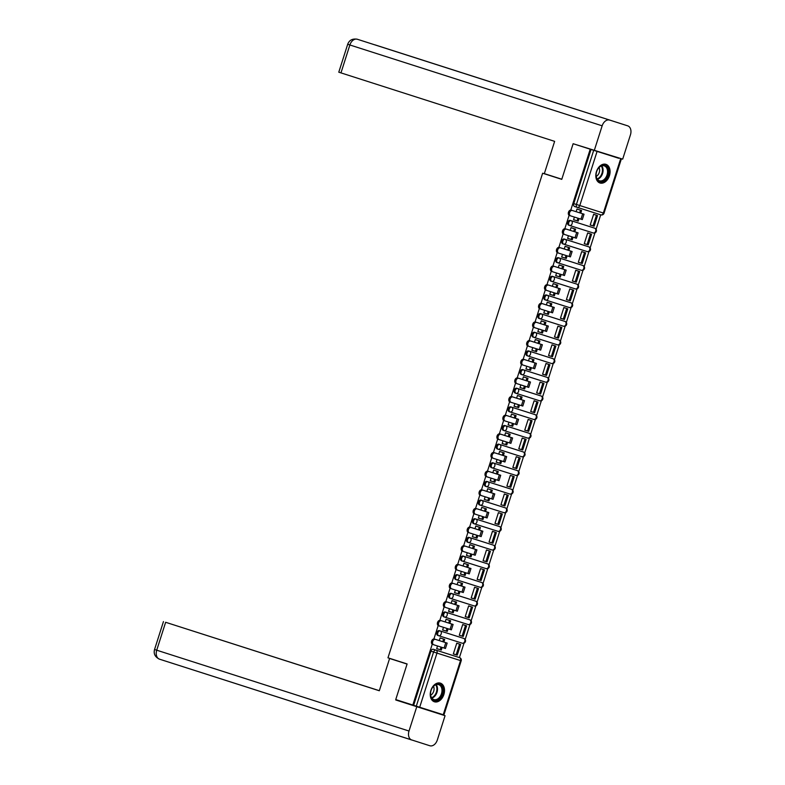 <?xml version="1.0" encoding="UTF-8"?>
<svg xmlns="http://www.w3.org/2000/svg" width="785" height="785" viewBox="0 0 785 785"><rect width="100%" height="100%" fill="white"/><g stroke="black" fill="none" stroke-linecap="round" stroke-linejoin="round"><path stroke-width="1.18" d="M437.775 635.428L462.277 643.219A2.512 1.806 -72.4 0 0 464.759 641.374A2.512 1.806 -72.4 0 0 463.798 638.44L462.856 638.136A2.512 1.747 107.8 0 0 462.856 638.136L439.306 630.649A2.512 1.747 107.8 0 0 436.882 632.514A2.512 1.747 107.8 0 0 437.775 635.428A2.512 1.747 107.8 0 0 437.785 635.428L438.727 635.732A2.512 1.747 -72.2 0 1 437.824 632.818A2.512 1.747 -72.2 0 1 440.248 630.954L463.798 638.44A2.512 1.747 -72.2 0 1 463.807 638.44A2.512 1.747 -72.2 0 1 463.896 638.47M443.731 616.784L444.673 617.088A2.512 1.806 -72.4 0 0 444.683 617.088L468.223 624.566A2.512 1.806 -72.4 0 0 468.233 624.566A2.512 1.806 -72.4 0 0 470.706 622.731A2.512 1.806 -72.4 0 0 469.754 619.787L445.262 612.006A2.512 1.747 107.8 0 0 442.828 613.86A2.512 1.747 107.8 0 0 443.731 616.784L444.673 617.088A2.512 1.747 -72.2 0 1 443.77 614.164A2.512 1.747 -72.2 0 1 446.204 612.3L469.754 619.787A2.512 1.747 -72.2 0 1 469.842 619.816M450.629 598.445L474.179 605.922A2.512 1.806 -72.4 0 0 476.662 604.077A2.512 1.806 -72.4 0 0 475.7 601.143L474.758 600.839A2.512 1.747 107.8 0 0 474.758 600.839L451.208 593.352A2.512 1.747 107.8 0 0 448.784 595.216A2.512 1.747 107.8 0 0 449.677 598.131A2.512 1.747 107.8 0 0 449.687 598.131L450.629 598.435A2.512 1.747 -72.2 0 1 449.726 595.521A2.512 1.747 -72.2 0 1 452.15 593.656L475.7 601.143A2.512 1.747 -72.2 0 1 475.71 601.143A2.512 1.747 -72.2 0 1 475.798 601.173M455.634 579.487L456.576 579.791A2.512 1.806 -72.4 0 0 456.585 579.791L480.126 587.278A2.512 1.806 -72.4 0 0 480.135 587.278A2.512 1.806 -72.4 0 0 482.608 585.433A2.512 1.806 -72.4 0 0 481.656 582.49L480.714 582.185A2.512 1.747 107.8 0 0 480.714 582.185L457.164 574.708A2.512 1.747 107.8 0 0 454.731 576.573A2.512 1.747 107.8 0 0 455.634 579.487L456.576 579.791A2.512 1.747 -72.2 0 1 455.673 576.867A2.512 1.747 -72.2 0 1 458.106 575.012L481.656 582.49A2.512 1.747 -72.2 0 1 481.745 582.529M461.58 560.843L486.082 568.625A2.512 1.806 -72.4 0 0 488.564 566.79A2.512 1.806 -72.4 0 0 487.603 563.846L486.661 563.542A2.512 1.747 107.8 0 0 486.661 563.542L463.111 556.055A2.512 1.747 107.8 0 0 460.687 557.919A2.512 1.747 107.8 0 0 461.58 560.843A2.512 1.747 107.8 0 0 461.59 560.843L462.522 561.138A2.512 1.747 -72.2 0 1 462.532 561.138A2.512 1.747 -72.2 0 1 461.629 558.223A2.512 1.747 -72.2 0 1 464.053 556.359L487.603 563.846A2.512 1.747 -72.2 0 1 487.613 563.846A2.512 1.747 -72.2 0 1 487.701 563.875M467.536 542.19L468.478 542.494A2.512 1.806 -72.4 0 0 468.488 542.494L492.028 549.981A2.512 1.806 -72.4 0 0 492.038 549.981A2.512 1.806 -72.4 0 0 494.511 548.136A2.512 1.806 -72.4 0 0 493.559 545.192L469.067 537.411A2.512 1.747 107.8 0 0 466.633 539.275A2.512 1.747 107.8 0 0 467.536 542.19L468.478 542.494A2.512 1.747 -72.2 0 1 467.575 539.58A2.512 1.747 -72.2 0 1 470.009 537.715L493.559 545.192A2.512 1.747 -72.2 0 1 493.559 545.202A2.512 1.747 -72.2 0 1 493.647 545.232M473.483 523.546L497.984 531.327A2.512 1.806 -72.4 0 0 500.467 529.492A2.512 1.806 -72.4 0 0 499.505 526.549L498.563 526.244A2.512 1.747 107.8 0 0 498.563 526.244L475.013 518.767A2.512 1.747 107.8 0 0 472.59 520.622A2.512 1.747 107.8 0 0 473.483 523.546A2.512 1.747 107.8 0 0 473.492 523.546L474.434 523.85A2.512 1.747 -72.2 0 1 473.532 520.926A2.512 1.747 -72.2 0 1 475.955 519.062L499.505 526.549A2.512 1.747 -72.2 0 1 499.515 526.549A2.512 1.747 -72.2 0 1 499.603 526.578M479.439 504.892L480.381 505.197A2.512 1.806 -72.4 0 0 480.391 505.197L503.931 512.683A2.512 1.806 -72.4 0 0 503.941 512.683A2.512 1.806 -72.4 0 0 506.413 510.839A2.512 1.806 -72.4 0 0 505.462 507.905L480.969 500.114A2.512 1.747 107.8 0 0 478.536 501.978A2.512 1.747 107.8 0 0 479.439 504.892L480.381 505.197A2.512 1.747 -72.2 0 1 479.478 502.282A2.512 1.747 -72.2 0 1 481.911 500.418L505.462 507.905A2.512 1.747 -72.2 0 1 505.55 507.934M510.466 488.947L511.408 489.251A2.512 1.806 -72.4 0 1 512.369 492.195A2.512 1.806 -72.4 0 1 509.887 494.04L486.337 486.553A2.512 1.747 -72.2 0 1 485.434 483.629A2.512 1.747 -72.2 0 1 487.858 481.774L510.476 488.957A2.512 1.747 107.8 0 0 510.466 488.947L486.916 481.47A2.512 1.747 107.8 0 0 484.492 483.334A2.512 1.747 107.8 0 0 485.385 486.249A2.512 1.747 107.8 0 0 485.395 486.249L486.327 486.553M491.341 467.605L492.283 467.899A2.512 1.806 -72.4 0 0 492.293 467.909L515.833 475.386A2.512 1.806 -72.4 0 0 515.843 475.386A2.512 1.806 -72.4 0 0 518.316 473.551A2.512 1.806 -72.4 0 0 517.364 470.608L492.872 462.816A2.512 1.747 107.8 0 0 490.439 464.681A2.512 1.747 107.8 0 0 491.341 467.605L492.283 467.899A2.512 1.747 -72.2 0 1 491.381 464.985A2.512 1.747 -72.2 0 1 493.814 463.121L517.364 470.608A2.512 1.747 -72.2 0 1 517.452 470.637M497.288 448.951L521.789 456.742A2.512 1.806 -72.4 0 0 524.272 454.898A2.512 1.806 -72.4 0 0 523.31 451.954L522.368 451.66A2.512 1.747 107.8 0 0 522.368 451.66L498.818 444.173A2.512 1.747 107.8 0 0 496.395 446.037A2.512 1.747 107.8 0 0 497.288 448.951A2.512 1.747 107.8 0 0 497.298 448.951L498.239 449.255A2.512 1.747 -72.2 0 1 497.337 446.341A2.512 1.747 -72.2 0 1 499.76 444.477L523.31 451.954A2.512 1.747 -72.2 0 1 523.32 451.964A2.512 1.747 -72.2 0 1 523.409 451.993M503.244 430.308L504.186 430.612A2.512 1.806 -72.4 0 0 504.196 430.612L527.736 438.089A2.512 1.806 -72.4 0 0 527.746 438.089A2.512 1.806 -72.4 0 0 530.218 436.254A2.512 1.806 -72.4 0 0 529.267 433.31L504.775 425.529A2.512 1.747 107.8 0 0 502.341 427.383A2.512 1.747 107.8 0 0 503.244 430.308L504.186 430.612A2.512 1.747 -72.2 0 1 503.283 427.688A2.512 1.747 -72.2 0 1 505.717 425.823L529.267 433.31A2.512 1.747 -72.2 0 1 529.355 433.34M509.19 411.654L533.692 419.445A2.512 1.806 -72.4 0 0 536.175 417.6A2.512 1.806 -72.4 0 0 535.213 414.666L534.271 414.362A2.512 1.747 107.8 0 0 534.271 414.362L510.721 406.875A2.512 1.747 107.8 0 0 508.297 408.74A2.512 1.747 107.8 0 0 509.19 411.654A2.512 1.747 107.8 0 0 509.2 411.654L510.142 411.958A2.512 1.747 -72.2 0 1 509.239 409.044A2.512 1.747 -72.2 0 1 511.663 407.179L535.213 414.666A2.512 1.747 -72.2 0 1 535.223 414.666A2.512 1.747 -72.2 0 1 535.311 414.696M540.227 395.718A2.512 1.747 107.8 0 0 540.227 395.709L516.677 388.232A2.512 1.747 107.8 0 0 514.244 390.086A2.512 1.747 107.8 0 0 515.146 393.01L516.088 393.314A2.512 1.747 -72.2 0 1 515.186 390.39A2.512 1.747 -72.2 0 1 517.619 388.536L541.169 396.013A2.512 1.747 -72.2 0 1 541.258 396.052M521.093 374.366L522.035 374.661A2.512 1.806 -72.4 0 0 522.045 374.671L545.595 382.148A2.512 1.806 -72.4 0 0 548.077 380.313A2.512 1.806 -72.4 0 0 547.116 377.369L546.174 377.065A2.512 1.747 107.8 0 0 546.174 377.065L522.624 369.578A2.512 1.747 107.8 0 0 520.2 371.442A2.512 1.747 107.8 0 0 521.093 374.366A2.512 1.747 107.8 0 0 521.103 374.366L522.035 374.661A2.512 1.747 -72.2 0 1 522.035 374.661A2.512 1.747 -72.2 0 1 521.142 371.747A2.512 1.747 -72.2 0 1 523.566 369.882L547.116 377.369A2.512 1.747 -72.2 0 1 547.125 377.369A2.512 1.747 -72.2 0 1 547.214 377.399M527.049 355.713L527.991 356.017A2.512 1.806 -72.4 0 0 528.001 356.017L551.541 363.504A2.512 1.806 -72.4 0 0 551.551 363.504A2.512 1.806 -72.4 0 0 554.024 361.659A2.512 1.806 -72.4 0 0 553.072 358.716L528.58 350.934A2.512 1.747 107.8 0 0 526.146 352.799A2.512 1.747 107.8 0 0 527.049 355.713L527.991 356.017A2.512 1.747 -72.2 0 1 527.088 353.093A2.512 1.747 -72.2 0 1 529.522 351.238L553.072 358.716A2.512 1.747 -72.2 0 1 553.072 358.725A2.512 1.747 -72.2 0 1 553.16 358.755M532.995 337.069L557.497 344.85A2.512 1.806 -72.4 0 0 559.98 343.016A2.512 1.806 -72.4 0 0 559.018 340.072L558.076 339.768A2.512 1.747 107.8 0 0 558.076 339.768L534.526 332.29A2.512 1.747 107.8 0 0 532.102 334.145A2.512 1.747 107.8 0 0 532.995 337.069A2.512 1.747 107.8 0 0 533.005 337.069L533.937 337.364A2.512 1.747 -72.2 0 1 533.937 337.373A2.512 1.747 -72.2 0 1 533.044 334.449A2.512 1.747 -72.2 0 1 535.468 332.585L559.018 340.072A2.512 1.747 -72.2 0 1 559.028 340.072A2.512 1.747 -72.2 0 1 559.116 340.101M538.952 318.416L539.894 318.72A2.512 1.806 -72.4 0 0 539.903 318.72L563.444 326.207A2.512 1.806 -72.4 0 0 563.453 326.207A2.512 1.806 -72.4 0 0 565.926 324.362A2.512 1.806 -72.4 0 0 564.974 321.428L540.482 313.637A2.512 1.747 107.8 0 0 538.049 315.501A2.512 1.747 107.8 0 0 538.952 318.416L539.894 318.72A2.512 1.747 -72.2 0 1 538.991 315.805A2.512 1.747 -72.2 0 1 541.424 313.941L564.974 321.428A2.512 1.747 -72.2 0 1 565.063 321.457M569.979 302.47L569.988 302.47A2.512 1.747 107.8 0 0 569.988 302.47A2.512 1.747 107.8 0 0 569.979 302.47L546.429 294.993A2.512 1.747 107.8 0 0 544.005 296.848A2.512 1.747 107.8 0 0 544.898 299.772A2.512 1.747 107.8 0 0 544.908 299.772L545.84 300.076A2.512 1.747 -72.2 0 1 544.947 297.152A2.512 1.747 -72.2 0 1 547.371 295.297L570.921 302.774A2.512 1.747 -72.2 0 1 570.931 302.774A2.512 1.747 -72.2 0 1 571.019 302.814M550.854 281.118L551.796 281.423A2.512 1.806 -72.4 0 0 551.806 281.432L575.346 288.909A2.512 1.806 -72.4 0 0 575.356 288.909A2.512 1.806 -72.4 0 0 577.829 287.065A2.512 1.806 -72.4 0 0 576.877 284.131L552.385 276.34A2.512 1.747 107.8 0 0 549.951 278.204A2.512 1.747 107.8 0 0 550.854 281.118A2.512 1.747 107.8 0 0 550.854 281.128L551.796 281.423A2.512 1.747 -72.2 0 1 550.893 278.508A2.512 1.747 -72.2 0 1 553.327 276.644L576.877 284.131A2.512 1.747 -72.2 0 1 576.965 284.16M556.801 262.475L581.302 270.266A2.512 1.806 -72.4 0 0 583.785 268.421A2.512 1.806 -72.4 0 0 582.823 265.477L581.881 265.183A2.512 1.747 107.8 0 0 581.881 265.183L558.331 257.696A2.512 1.747 107.8 0 0 555.908 259.56A2.512 1.747 107.8 0 0 556.801 262.475A2.512 1.747 107.8 0 0 556.81 262.475L557.742 262.779A2.512 1.747 -72.2 0 1 557.742 262.779A2.512 1.747 -72.2 0 1 556.85 259.855A2.512 1.747 -72.2 0 1 559.273 258L582.823 265.477A2.512 1.747 -72.2 0 1 582.833 265.477A2.512 1.747 -72.2 0 1 582.921 265.516M562.757 243.831L563.699 244.135A2.512 1.806 -72.4 0 0 563.708 244.135L587.249 251.612A2.512 1.806 -72.4 0 0 587.259 251.612A2.512 1.806 -72.4 0 0 589.731 249.777A2.512 1.806 -72.4 0 0 588.779 246.833L564.287 239.042A2.512 1.747 107.8 0 0 561.854 240.907A2.512 1.747 107.8 0 0 562.757 243.831L563.699 244.135A2.512 1.747 -72.2 0 1 562.796 241.211A2.512 1.747 -72.2 0 1 565.229 239.346L588.779 246.833A2.512 1.747 -72.2 0 1 588.868 246.863M568.703 225.177L593.205 232.968A2.512 1.806 -72.4 0 0 595.687 231.124A2.512 1.806 -72.4 0 0 594.726 228.19L593.784 227.886A2.512 1.747 107.8 0 0 593.784 227.886L570.234 220.399A2.512 1.747 107.8 0 0 567.81 222.263A2.512 1.747 107.8 0 0 568.703 225.177A2.512 1.747 107.8 0 0 568.713 225.177L569.645 225.481A2.512 1.747 -72.2 0 1 569.645 225.481A2.512 1.747 -72.2 0 1 568.752 222.567A2.512 1.747 -72.2 0 1 571.176 220.703L594.726 228.19A2.512 1.747 -72.2 0 1 594.736 228.19A2.512 1.747 -72.2 0 1 594.824 228.219M609.435 175.732A9.783 6.81 107.8 0 0 605.932 164.34A9.783 6.81 107.8 0 0 596.453 171.601A9.783 6.81 107.8 0 0 599.956 182.983A9.783 6.81 107.8 0 0 609.435 175.732M443.868 694.519A9.783 6.81 107.8 0 0 440.365 683.136A9.783 6.81 107.8 0 0 430.887 690.388A9.783 6.81 107.8 0 0 434.39 701.77A9.783 6.81 107.8 0 0 443.868 694.519M459.402 657.585L464.013 643.141M465.171 639.5L469.96 624.497M471.118 620.856L475.916 605.843M477.074 602.203L481.862 587.2M483.02 583.559L487.819 568.546M488.976 564.915L493.765 549.902M494.923 546.262L499.721 531.259M500.879 527.618L505.668 512.605M506.825 508.965L511.624 493.961M512.782 490.321L517.57 475.308M518.728 471.677L523.526 456.664M524.684 453.024L529.473 438.02M530.631 434.38L535.429 419.367M536.587 415.726L541.375 400.723M542.533 397.082L547.331 382.069M548.489 378.439L553.278 363.426M554.436 359.785L559.234 344.772M560.392 341.141L565.18 326.128M566.338 322.488L571.137 307.485M572.294 303.844L577.083 288.831M578.241 285.2L583.039 270.187M584.197 266.547L588.986 251.534M590.143 247.903L594.942 232.89M596.1 229.249L600.702 214.815M618.747 158.276L597.081 151.397L579.801 205.542L603.351 213.029L620.631 158.874M432.231 644.22L412.812 705.048L395.738 699.572L407.111 663.953L387.967 657.82L542.631 173.22L561.766 179.353L573.129 143.724L618.757 158.266M443.24 714.723L460.52 660.577L461.197 660.784L443.917 714.939L416.305 706.166L413.646 705.313L430.926 651.158A2.512 1.747 -72.2 0 1 433.359 649.293L459.568 657.634A2.512 1.747 -72.2 0 1 459.657 657.663M573.129 143.724L590.212 149.199L570.783 210.066M569.105 215.316L564.827 228.71M563.159 233.969L558.881 247.363M557.203 252.613L552.925 266.007M551.256 271.257L546.978 284.661M545.3 289.91L541.022 303.304M539.354 308.554L535.076 321.948M533.398 327.208L529.119 340.602M527.451 345.851L523.173 359.245M521.495 364.495L517.217 377.899M515.549 383.149L511.27 396.543M509.593 401.792L505.314 415.186M503.646 420.446L499.368 433.84M497.69 439.09L493.412 452.484M491.744 457.733L487.465 471.137M485.787 476.387L481.509 489.781M479.841 495.031L475.563 508.425M473.885 513.684L469.607 527.078M467.938 532.328L463.66 545.722M461.982 550.982L457.704 564.376M456.036 569.625L451.758 583.019M450.08 588.269L445.811 601.663M444.133 606.923L439.855 620.317M438.177 625.566L433.909 638.961M413.646 705.313L412.812 705.048M591.036 149.464L573.756 203.609A2.512 1.747 107.8 0 0 574.659 206.533L600.878 214.874A2.512 2.512 0 0 0 604.028 213.245L603.351 213.029A2.512 1.806 107.6 0 1 600.878 214.874A2.512 1.806 107.6 0 1 600.868 214.864L577.328 207.387A2.512 1.747 -72.2 0 1 576.416 204.463L593.695 150.318L590.212 149.199M593.695 150.318L597.081 151.397M573.56 219.741L574.806 220.143L573.56 219.741L574.414 217.072M590.202 225.03L591.448 225.432L590.202 225.03L593.637 214.276L594.863 214.727M588.917 233.38L587.69 232.919L584.256 243.684L585.502 244.076L584.256 243.674M572.275 228.092L571.038 227.63L570.175 230.339M567.604 238.395L568.86 238.787L567.614 238.385L568.458 235.726M582.961 252.024L581.734 251.573L578.3 262.327L579.546 262.73L578.3 262.327M566.319 246.735L565.092 246.284L564.229 248.992M561.658 257.038L562.904 257.441L561.658 257.038L562.511 254.369M577.014 270.678L575.788 270.217L572.353 280.981L573.599 281.373L572.353 280.971M560.372 265.389L559.136 264.928L558.272 267.636M556.555 273.023L555.702 275.692L556.957 276.084L555.711 275.682M571.058 289.322L569.832 288.87L566.397 299.625L567.643 300.017L566.397 299.625M554.416 284.033L553.189 283.581L552.326 286.289M549.755 294.336L551.001 294.728L549.755 294.336L550.609 291.667M565.112 307.965L563.885 307.514L560.451 318.268L561.697 318.671L560.451 318.268M548.47 302.686L547.233 302.225L546.37 304.933M543.799 312.979L545.055 313.382L543.809 312.979L544.653 310.31M559.155 326.619L557.929 326.158L554.495 336.922L555.741 337.314L554.495 336.912M542.514 321.33L541.287 320.869L540.423 323.577M537.853 331.633L539.099 332.026L537.853 331.623L538.706 328.964M553.209 345.263L551.983 344.811L548.548 355.566L549.794 355.968L548.548 355.566M536.567 339.974L535.331 339.522L534.467 342.231M531.896 350.277L533.152 350.679L531.906 350.277L532.75 347.608M547.253 363.916L546.026 363.455L542.592 374.219L543.838 374.612L542.592 374.209M530.611 358.627L529.384 358.166L528.521 360.874M526.804 366.261L525.95 368.93L527.196 369.323L525.95 368.921M541.307 382.56L540.08 382.109L536.646 392.863L537.892 393.256L536.646 392.863M524.665 377.271L523.428 376.82L522.565 379.528M520.004 387.574L521.25 387.967L520.004 387.574L520.847 384.905M535.35 401.213L534.124 400.752L530.689 411.507L531.936 411.909L530.689 411.507M518.708 395.925L517.482 395.463L516.618 398.172M514.047 406.218L515.294 406.62L514.047 406.218L514.901 403.549M529.404 419.857L528.177 419.396L524.743 430.16L525.989 430.553L524.743 430.151M512.762 414.568L511.526 414.107L510.662 416.815M508.101 424.871L509.347 425.264L508.101 424.871L508.945 422.202M523.448 438.501L522.221 438.05L518.787 448.804L520.033 449.206L518.787 448.804M506.806 433.212L505.579 432.761L504.716 435.469M502.145 443.515L503.391 443.917L502.145 443.515L502.999 440.846M517.501 457.155L516.275 456.693L512.841 467.458L514.087 467.85L512.841 467.448M500.859 451.866L499.623 451.404L498.76 454.113M496.198 462.169L497.445 462.561L496.198 462.159L497.042 459.5M511.545 475.798L510.319 475.347L506.884 486.101L508.13 486.494L506.884 486.101M494.903 470.509L493.677 470.058L492.813 472.766M490.242 480.812L491.488 481.205L490.242 480.812L491.096 478.143M505.599 494.452L504.372 493.991L500.938 504.745L502.184 505.147L500.938 504.745M488.957 489.163L487.721 488.702L486.857 491.41M484.296 499.456L485.542 499.859L484.296 499.456L485.14 496.797M499.643 513.096L498.416 512.634L494.982 523.399L496.228 523.791L494.982 523.399M483.001 507.807L481.774 507.345L480.911 510.054M478.34 518.11L479.586 518.502L478.34 518.11L479.193 515.441M493.696 531.739L492.47 531.288L489.035 542.042L490.282 542.445L489.035 542.042M477.054 526.45L475.818 525.999L474.954 528.707M472.393 536.754L473.64 537.156L472.393 536.754L473.237 534.085M487.74 550.393L486.514 549.932L483.079 560.696L484.325 561.089L483.079 560.686M471.098 545.104L469.872 544.643L469.008 547.351M466.437 555.407L467.683 555.8L466.437 555.397L467.291 552.738M481.794 569.037L480.567 568.585L477.133 579.34L478.379 579.732L477.133 579.34M465.152 563.748L463.915 563.296L463.052 566.005M460.491 574.051L461.737 574.443L460.491 574.051L461.335 571.382M475.838 587.69L474.611 587.229L471.177 597.984L472.423 598.386L471.177 597.984M459.196 582.401L457.969 581.94L457.105 584.648M454.535 592.695L455.781 593.097L454.535 592.695L455.388 590.035M469.891 606.334L468.665 605.873L465.23 616.637L466.476 617.03L465.23 616.637M453.249 601.045L452.013 600.584L451.149 603.292M448.588 611.348L449.834 611.741L448.588 611.348L449.432 608.679M463.935 624.978L462.708 624.526L459.274 635.281L460.52 635.683L459.274 635.281M447.293 619.689L446.066 619.237L445.203 621.946M442.632 629.992L443.878 630.394L442.632 629.992L443.486 627.323M457.989 643.631L456.762 643.17L453.328 653.934L454.574 654.327L453.328 653.925M441.347 638.342L440.11 637.881L439.247 640.589M561.775 179.304L542.631 173.22M578.221 209.448L576.995 208.987L576.131 211.695M437.53 645.976L436.686 648.645L437.932 649.038L436.686 648.636M515.146 393.01L539.648 400.801A2.512 1.806 -72.4 0 0 539.648 400.801A2.512 2.512 0 0 0 542.798 399.173A2.512 2.512 0 0 0 541.169 396.013L540.227 395.709L541.169 396.013A2.512 1.806 -72.4 0 1 542.121 398.957A2.512 1.806 -72.4 0 1 539.648 400.801L516.098 393.314A2.512 1.806 -72.4 0 0 516.098 393.314A2.512 1.806 -72.4 0 0 518.571 391.47A2.512 1.806 107.6 0 0 517.619 388.536L516.677 388.232M574.659 206.533L577.318 207.387A2.512 1.806 107.6 0 0 579.801 205.542L573.756 203.609M569.488 215.512L570.607 215.865L569.488 215.512A2.826 1.962 -72.2 0 1 568.477 212.225A2.826 1.962 -72.2 0 1 571.205 210.135L572.324 210.488A2.826 1.962 107.8 0 0 569.596 212.578A2.826 1.962 107.8 0 0 570.607 215.865L582.313 219.584L584.03 214.207L580.733 213.147L581.577 210.517L576.975 209.045L581.577 210.517M573.58 219.682L578.182 221.154L579.016 218.534M577.093 220.811L577.937 218.191M580.733 213.147L571.205 210.135M579.654 212.804L580.488 210.174M597.522 215.581L593.617 214.334L597.522 215.581L594.127 226.227L593.048 225.874L596.443 215.237M590.222 224.971L593.048 225.874M572.324 210.488L584.03 214.207M561.805 179.225L544.339 173.632L554.632 141.359L338.786 72.191L347.696 44.274L349.875 44.98L340.965 72.887M627.676 125.835L558.135 103.6L627.676 125.835A7.713 5.367 107.8 0 1 627.686 125.835A7.713 5.367 107.8 0 1 630.453 134.814L622.691 159.139L573.256 143.763M609.621 120.095A7.713 5.367 107.8 0 0 602.154 125.816L594.392 150.141M558.135 103.6L357.332 39.25A7.713 5.367 107.8 0 0 349.875 44.98L602.154 125.816M627.686 125.835L375.407 44.99A7.713 5.367 107.8 0 0 375.407 44.99A7.713 5.367 107.8 0 0 375.397 44.99L374.641 44.794M389.605 658.478L407.072 664.071L389.605 658.478L379.302 690.751L165.635 622.279L156.725 650.196L409.005 731.031L416.776 706.706L395.866 699.612M379.322 690.682L165.635 622.279M409.005 731.031A7.713 5.367 107.8 0 0 411.772 740.01A7.713 5.367 107.8 0 0 411.782 740.01L159.502 659.174A7.713 5.367 107.8 0 0 159.502 659.174A7.713 5.367 107.8 0 1 156.725 650.196L154.547 649.489L163.457 621.583M416.776 706.706L445.066 715.694L437.304 740.029A7.713 5.367 107.8 0 1 429.837 745.75L159.492 659.164C155.077 657.035 153.428 653.817 154.547 649.489M445.066 715.694L395.748 699.975M604.833 165.38A8.468 5.897 -72.2 0 1 607.875 175.232A8.468 5.897 -72.2 0 1 599.681 181.512A8.468 5.897 -72.2 0 1 596.178 173.691A8.468 5.897 -72.2 0 1 597.454 169.707A8.468 5.897 -72.2 0 1 604.833 165.38M596.188 173.613A7.84 5.456 107.8 0 0 599.436 180.776A7.84 5.456 107.8 0 0 607.031 174.967A7.84 5.456 107.8 0 0 604.224 165.841A7.84 5.456 107.8 0 0 604.214 165.831A7.84 5.456 107.8 0 0 597.414 169.786M596.217 176.37A5.583 3.886 107.8 0 0 599.043 167.558M605.215 164.183A9.724 6.771 107.8 0 0 605.176 164.173L605.225 164.183A9.724 6.771 107.8 0 0 605.215 164.183A9.724 6.771 107.8 0 1 608.709 175.506A9.724 6.771 107.8 0 1 599.298 182.709A9.724 6.771 107.8 0 0 599.298 182.709L599.24 182.689A9.724 6.771 107.8 0 0 599.289 182.709M439.266 684.167A8.468 5.897 -72.2 0 1 442.308 694.018A8.468 5.897 -72.2 0 1 434.115 700.298A8.468 5.897 -72.2 0 1 430.612 692.478A8.468 5.897 -72.2 0 1 431.887 688.504A8.468 5.897 -72.2 0 1 439.266 684.167M430.622 692.399A7.84 5.456 107.8 0 0 433.87 699.563A7.84 5.456 107.8 0 0 441.464 693.754A7.84 5.456 107.8 0 0 438.658 684.628A7.84 5.456 107.8 0 0 438.648 684.628A7.84 5.456 107.8 0 0 431.848 688.573M430.651 695.157A5.583 3.886 107.8 0 0 433.477 686.345M439.649 682.97A9.724 6.771 107.8 0 0 439.61 682.96L439.659 682.97A9.724 6.771 107.8 0 0 439.649 682.97A9.724 6.771 107.8 0 1 443.132 694.293A9.724 6.771 107.8 0 1 433.732 701.496A9.724 6.771 107.8 0 0 433.732 701.496L433.673 701.476A9.724 6.771 107.8 0 0 433.722 701.496M563.532 234.156L563.542 234.156A2.826 1.962 -72.2 0 1 563.532 234.156A2.826 1.962 -72.2 0 1 562.521 230.868A2.826 1.962 -72.2 0 1 565.259 228.778L566.368 229.132A2.826 1.962 107.8 0 0 563.64 231.232A2.826 1.962 107.8 0 0 564.651 234.509A2.826 1.962 107.8 0 0 564.651 234.519L576.367 238.238L578.084 232.851L574.787 231.791L575.621 229.161L571.029 227.689L575.621 229.161M567.624 238.336L572.226 239.808L573.06 237.188M571.146 239.464L571.98 236.844M574.787 231.791L565.259 228.778M573.698 231.447L574.541 228.818M591.576 234.234L587.671 232.978L591.576 234.234L588.181 244.871L587.101 244.527L590.497 233.891M584.276 243.625L587.101 244.527M566.368 229.132L578.084 232.851M558.694 253.162L557.586 252.809A2.826 1.962 -72.2 0 1 557.586 252.799A2.826 1.962 -72.2 0 1 556.575 249.522A2.826 1.962 -72.2 0 1 559.303 247.422L560.421 247.785A2.826 1.962 107.8 0 0 557.693 249.875A2.826 1.962 107.8 0 0 558.704 253.162L570.41 256.881L572.128 251.504L568.831 250.444L569.674 247.815L565.072 246.343L569.674 247.815M561.677 256.98L566.279 258.451L567.113 255.832M565.19 258.108L566.034 255.488M568.831 250.444L559.303 247.422M567.751 250.101L568.585 247.471M585.62 252.878L581.714 251.632L585.62 252.878L582.225 263.515L581.145 263.171L584.54 252.535M578.319 262.268L581.145 263.171M560.421 247.785L572.128 251.504M551.629 271.453L551.639 271.453A2.826 1.962 -72.2 0 1 551.629 271.453A2.826 1.962 -72.2 0 1 550.619 268.166A2.826 1.962 -72.2 0 1 553.356 266.076L554.465 266.429A2.826 1.962 107.8 0 0 551.737 268.519A2.826 1.962 107.8 0 0 552.748 271.806L564.464 275.525L566.181 270.148L562.884 269.088L563.718 266.458L559.126 264.987L563.718 266.458M555.721 275.623L560.323 277.095L561.157 274.485M559.244 276.752L560.078 274.142M562.884 269.088L553.356 266.076M561.795 268.745L562.639 266.115M579.673 271.531L575.768 270.275L579.673 271.531L576.278 282.168L575.199 281.825L578.594 271.188M572.373 280.912L575.199 281.825M554.465 266.429L566.181 270.148M545.683 290.097L546.802 290.46L545.683 290.097A2.826 1.962 -72.2 0 1 544.672 286.81A2.826 1.962 -72.2 0 1 547.4 284.72L548.519 285.083A2.826 1.962 107.8 0 0 545.791 287.173A2.826 1.962 107.8 0 0 546.802 290.46L558.508 294.179L560.225 288.801L556.928 287.742L557.772 285.112L553.17 283.63L557.772 285.112M549.775 294.277L554.377 295.749L555.211 293.129M553.288 295.405L554.131 292.785M556.928 287.742L547.4 284.72M555.849 287.398L556.683 284.769M573.717 290.175L569.812 288.919L573.717 290.175L570.322 300.812L569.243 300.469L572.638 289.832M566.417 299.566L569.243 300.469M548.519 285.083L560.225 288.801M539.727 308.75L539.737 308.75A2.826 1.962 -72.2 0 1 539.727 308.75A2.826 1.962 -72.2 0 1 538.716 305.463A2.826 1.962 -72.2 0 1 541.454 303.373L542.563 303.726A2.826 1.962 107.8 0 0 539.835 305.816A2.826 1.962 107.8 0 0 540.845 309.104L552.562 312.822L554.279 307.445L550.982 306.385L551.816 303.756L547.223 302.284M543.819 312.921L548.421 314.392L549.255 311.782M547.341 314.049L548.175 311.429M550.982 306.385L541.454 303.373M549.892 306.042L550.736 303.412L551.816 303.756M547.214 302.284L550.736 303.412M567.771 308.819L563.865 307.573L567.771 308.819L564.376 319.466L563.296 319.122L566.691 308.476M560.47 318.21L563.296 319.122M542.563 303.726L554.279 307.445M533.78 327.394L534.899 327.757L533.78 327.394A2.826 1.962 -72.2 0 1 532.77 324.107A2.826 1.962 -72.2 0 1 535.498 322.017L536.616 322.37A2.826 1.962 107.8 0 0 533.888 324.47A2.826 1.962 107.8 0 0 534.899 327.757L546.605 331.476L548.322 326.089L545.026 325.029L545.869 322.399L541.267 320.928L545.869 322.399M537.872 331.574L542.474 333.046L543.308 330.426M541.385 332.703L542.229 330.083M545.026 325.029L535.498 322.017M543.946 324.686L544.78 322.056M561.815 327.473L557.909 326.217L561.815 327.473L558.42 338.109L557.34 337.766L560.735 327.129M554.514 336.863L557.34 337.766M536.616 322.37L548.322 326.089M527.824 346.048L527.834 346.048A2.826 1.962 -72.2 0 1 527.824 346.048A2.826 1.962 -72.2 0 1 526.813 342.76A2.826 1.962 -72.2 0 1 529.551 340.661L530.66 341.024A2.826 1.962 107.8 0 0 527.932 343.114A2.826 1.962 107.8 0 0 528.943 346.401L540.659 350.12L542.376 344.743L539.079 343.683L539.913 341.053L535.321 339.581L539.913 341.053M531.916 350.218L536.518 351.69L537.352 349.07M535.439 351.346L536.273 348.726M539.079 343.683L529.551 340.661M537.99 343.339L538.834 340.71M555.868 346.116L551.963 344.87L555.868 346.116L552.473 356.753L551.394 356.41L554.789 345.773M548.568 355.507L551.394 356.41M530.66 341.024L542.376 344.743M521.878 364.691L522.996 365.045L521.878 364.691A2.826 1.962 -72.2 0 1 520.867 361.404A2.826 1.962 -72.2 0 1 523.595 359.314L524.714 359.667A2.826 1.962 107.8 0 0 521.986 361.757A2.826 1.962 107.8 0 0 522.996 365.045L534.703 368.764L536.42 363.386L533.123 362.327L533.967 359.697L529.365 358.225L533.967 359.697M525.97 368.872L530.572 370.334L531.406 367.723M529.482 369.99L530.326 367.38M533.123 362.327L523.595 359.314M532.044 361.983L532.887 359.353M549.912 364.77L546.007 363.514L549.912 364.77L546.517 375.407L545.438 375.063L548.833 364.426M542.612 374.151L545.438 375.063M524.714 359.667L536.42 363.386M515.922 383.335L515.931 383.335A2.826 1.962 -72.2 0 1 515.922 383.335A2.826 1.962 -72.2 0 1 514.911 380.048A2.826 1.962 -72.2 0 1 517.649 377.958L518.757 378.321A2.826 1.962 107.8 0 0 516.03 380.411A2.826 1.962 107.8 0 0 517.04 383.698L528.756 387.417L530.474 382.04L527.177 380.98L528.011 378.35L523.418 376.869M520.013 387.515L524.615 388.987L525.45 386.367M523.536 388.644L524.37 386.024M527.177 380.98L517.649 377.958M526.087 380.637L526.931 378.007L528.011 378.35M523.409 376.878L526.931 378.007M543.966 383.414L540.06 382.158L543.966 383.414L540.571 394.05L539.491 393.707L542.886 383.07M536.665 392.804L539.491 393.707M518.757 378.321L530.474 382.04M509.975 401.989L511.094 402.342L509.975 401.989A2.826 1.962 -72.2 0 1 508.965 398.701A2.826 1.962 -72.2 0 1 511.692 396.611L512.811 396.965A2.826 1.962 107.8 0 0 510.083 399.055A2.826 1.962 107.8 0 0 511.094 402.342L522.8 406.061L524.517 400.684L521.22 399.624L522.064 396.994L517.462 395.522L522.064 396.994M514.067 406.159L518.669 407.631L519.503 405.021M517.58 407.287L518.424 404.677M521.22 399.624L511.692 396.611M520.141 399.28L520.985 396.651M538.01 402.057L534.104 400.811L538.01 402.057L534.614 412.704L533.535 412.361L536.93 401.714M530.709 411.448L533.535 412.361M512.811 396.965L524.517 400.684M504.019 420.632L504.029 420.632A2.826 1.962 -72.2 0 1 504.019 420.632A2.826 1.962 -72.2 0 1 503.018 417.345A2.826 1.962 -72.2 0 1 505.746 415.255L506.855 415.608A2.826 1.962 107.8 0 0 504.127 417.708A2.826 1.962 107.8 0 0 505.138 420.995L516.854 424.714L518.571 419.327L515.274 418.268L516.108 415.638L511.516 414.166L516.108 415.638M508.111 424.813L512.713 426.284L513.547 423.664M511.634 425.941L512.468 423.321M515.274 418.268L505.746 415.255M514.185 417.924L515.029 415.294M532.063 420.711L528.158 419.455L532.063 420.711L528.668 431.348L527.589 431.004L530.984 420.367M524.763 430.101L527.589 431.004M506.855 415.608L518.571 419.327M499.182 439.639L498.073 439.286A2.826 1.962 -72.2 0 1 497.062 435.999A2.826 1.962 -72.2 0 1 499.79 433.899L500.909 434.262A2.826 1.962 107.8 0 0 498.181 436.352A2.826 1.962 107.8 0 0 499.191 439.639L510.898 443.358L512.615 437.981L509.318 436.921L510.162 434.291L505.56 432.82L510.162 434.291M502.164 443.456L506.767 444.928L507.601 442.308M505.677 444.585L506.521 441.965M509.318 436.921L499.79 433.899M508.238 436.578L509.082 433.948M526.107 439.355L522.202 438.108L526.107 439.355L522.712 449.991L521.633 449.648L525.028 439.011M518.807 448.745L521.633 449.648M500.909 434.262L512.615 437.981M492.116 457.93L492.126 457.93A2.826 1.962 -72.2 0 1 492.116 457.93A2.826 1.962 -72.2 0 1 491.116 454.643A2.826 1.962 -72.2 0 1 493.843 452.552L494.952 452.906A2.826 1.962 107.8 0 0 492.224 455.006A2.826 1.962 107.8 0 0 493.235 458.283L504.951 462.002L506.668 456.625L503.371 455.565L504.206 452.935L499.613 451.463L504.206 452.935M496.208 462.11L500.81 463.572L501.644 460.962M499.731 463.228L500.565 460.618M503.371 455.565L493.843 452.552M502.282 455.221L503.126 452.592M520.161 458.008L516.255 456.752L520.161 458.008L516.765 468.645L515.686 468.302L519.081 457.665M512.86 467.389L515.686 468.302M494.952 452.906L506.668 456.625M486.17 476.573L487.289 476.937L486.17 476.573A2.826 1.962 -72.2 0 1 485.159 473.286A2.826 1.962 -72.2 0 1 487.887 471.196L489.006 471.559A2.826 1.962 107.8 0 0 486.278 473.649A2.826 1.962 107.8 0 0 487.289 476.937L498.995 480.655L500.712 475.278L497.415 474.218L498.259 471.589L493.657 470.107L498.259 471.589M490.262 480.754L494.864 482.225L495.698 479.606M493.785 481.882L494.619 479.262M497.415 474.218L487.887 471.196M496.336 473.875L497.18 471.245M514.204 476.652L510.299 475.396L514.204 476.652L510.809 487.289L509.73 486.945L513.125 476.309M506.904 486.043L509.73 486.945M489.006 471.559L500.712 475.278M480.214 495.227L480.224 495.227A2.826 1.962 -72.2 0 1 480.214 495.227A2.826 1.962 -72.2 0 1 479.213 491.94A2.826 1.962 -72.2 0 1 481.941 489.85L483.05 490.203A2.826 1.962 107.8 0 0 480.322 492.293A2.826 1.962 107.8 0 0 481.333 495.58L493.049 499.299L494.766 493.922L491.469 492.862L492.303 490.233L487.711 488.761M484.306 499.397L488.908 500.869L489.742 498.259M487.828 500.526L488.662 497.916M491.469 492.862L481.941 489.85M490.38 492.519L491.224 489.889L492.303 490.233M487.701 488.761L491.224 489.889M508.258 495.296L504.353 494.05L508.258 495.296L504.863 505.942L503.784 505.599L507.179 494.952M500.958 504.686L503.784 505.599M483.05 490.203L494.766 493.922M474.268 513.871L475.386 514.234L474.268 513.871A2.826 1.962 -72.2 0 1 473.257 510.584A2.826 1.962 -72.2 0 1 475.985 508.494L477.103 508.847A2.826 1.962 107.8 0 0 474.375 510.947A2.826 1.962 107.8 0 0 475.386 514.234L487.092 517.953L488.81 512.566L485.513 511.506L486.357 508.876L481.754 507.404L486.357 508.876M478.359 518.051L482.961 519.523L483.796 516.903M481.882 519.179L482.716 516.559M485.513 511.506L475.985 508.494M484.433 511.163L485.277 508.533M502.312 513.949L498.397 512.693L502.312 513.949L498.907 524.586L497.827 524.243L501.222 513.606M495.001 523.34L497.827 524.243M477.103 508.847L488.81 512.566M468.311 532.524L468.321 532.524A2.826 1.962 -72.2 0 1 468.311 532.524A2.826 1.962 -72.2 0 1 467.31 529.237A2.826 1.962 -72.2 0 1 470.038 527.137L471.147 527.5A2.826 1.962 107.8 0 0 468.419 529.59A2.826 1.962 107.8 0 0 469.43 532.878L481.146 536.597L482.863 531.219L479.566 530.16L480.4 527.53L475.808 526.058L480.4 527.53M472.403 536.695L477.005 538.167L477.839 535.547M475.926 537.823L476.76 535.203M479.566 530.16L470.038 527.137M478.477 529.816L479.321 527.186M496.355 532.593L492.45 531.347L496.355 532.593L492.96 543.23L491.881 542.886L495.276 532.25M489.055 541.984L491.881 542.886M471.147 527.5L482.863 531.219M462.365 551.168L463.484 551.521L462.365 551.168A2.826 1.962 -72.2 0 1 461.354 547.881A2.826 1.962 -72.2 0 1 464.082 545.791L465.201 546.144A2.826 1.962 107.8 0 0 462.473 548.244A2.826 1.962 107.8 0 0 463.484 551.521A2.826 1.962 107.8 0 0 463.484 551.531L475.19 555.24L476.907 549.863L473.61 548.803L474.454 546.174L469.852 544.702L474.454 546.174M466.457 555.348L471.059 556.81L471.893 554.2M469.979 556.467L470.814 553.857M473.61 548.803L464.082 545.791M472.531 548.46L473.375 545.83M490.409 551.247L486.494 549.991L490.409 551.247L487.004 561.883L485.925 561.54L489.32 550.903M483.099 560.637L485.925 561.54M465.201 546.144L476.907 549.863M456.409 569.812L456.419 569.812A2.826 1.962 -72.2 0 1 456.409 569.812A2.826 1.962 -72.2 0 1 455.408 566.534A2.826 1.962 -72.2 0 1 458.136 564.435L459.245 564.798A2.826 1.962 107.8 0 0 456.517 566.888A2.826 1.962 107.8 0 0 457.527 570.175L469.244 573.894L470.961 568.517L467.664 567.457L468.498 564.827L463.906 563.345L468.498 564.827M460.501 573.992L465.103 575.464L465.937 572.844M464.023 575.12L464.857 572.5M467.664 567.457L458.136 564.435M466.584 567.113L467.418 564.484M484.453 569.89L480.548 568.634L484.453 569.89L481.058 580.527L479.978 580.184L483.374 569.547M477.152 579.281L479.978 580.184M459.245 564.798L470.961 568.517M450.462 588.465L451.581 588.819L450.462 588.465A2.826 1.962 -72.2 0 1 449.452 585.178A2.826 1.962 -72.2 0 1 452.18 583.088L453.298 583.441A2.826 1.962 107.8 0 0 450.57 585.532A2.826 1.962 107.8 0 0 451.581 588.819L463.287 592.538L465.005 587.16L461.708 586.101L462.551 583.471L457.949 581.999L462.551 583.471M454.554 592.636L459.156 594.108L459.99 591.497M458.077 593.764L458.911 591.154M461.708 586.101L452.18 583.088M460.628 585.757L461.472 583.127M478.507 588.534L474.591 587.288L478.507 588.534L475.111 599.181L474.022 598.837L477.417 588.191M471.196 597.925L474.022 598.837M453.298 583.441L465.005 587.16M444.506 607.109L444.516 607.109A2.826 1.962 -72.2 0 1 444.506 607.109A2.826 1.962 -72.2 0 1 443.505 603.822A2.826 1.962 -72.2 0 1 446.233 601.732L447.342 602.095A2.826 1.962 107.8 0 0 444.614 604.185A2.826 1.962 107.8 0 0 445.625 607.472L457.341 611.191L459.058 605.804L455.761 604.754L456.595 602.124L452.003 600.643M448.598 611.289L453.2 612.761L454.034 610.141M452.121 612.418L452.955 609.798M455.761 604.754L446.233 601.732M454.682 604.401L455.516 601.771L456.595 602.124M451.993 600.653L455.516 601.771M472.55 607.188L468.645 605.932L472.55 607.188L469.155 617.824L468.076 617.481L471.471 606.844M465.25 616.578L468.076 617.481M447.342 602.095L459.058 605.804M439.669 626.116L438.56 625.763A2.826 1.962 -72.2 0 1 437.549 622.476A2.826 1.962 -72.2 0 1 440.277 620.385L441.396 620.739A2.826 1.962 107.8 0 0 438.668 622.829A2.826 1.962 107.8 0 0 439.678 626.116L451.385 629.835L453.102 624.458L449.805 623.398L450.649 620.768L446.047 619.296L450.649 620.768M442.652 629.933L447.254 631.405L448.088 628.785M446.174 631.062L447.008 628.442M449.805 623.398L440.277 620.385M448.726 623.054L449.57 620.425M466.604 625.831L462.689 624.585L466.604 625.831L463.209 636.468L462.12 636.125L465.515 625.488M459.294 635.222L462.12 636.125M441.396 620.739L453.102 624.458M432.604 644.407L432.613 644.407A2.826 1.962 -72.2 0 1 432.604 644.407A2.826 1.962 -72.2 0 1 431.603 641.119A2.826 1.962 -72.2 0 1 434.331 639.029L435.439 639.383A2.826 1.962 107.8 0 0 432.712 641.482A2.826 1.962 107.8 0 0 433.722 644.76A2.826 1.962 107.8 0 0 433.722 644.77L445.438 648.479L447.156 643.101L443.859 642.042L444.693 639.412L440.1 637.94L444.693 639.412M436.695 648.587L441.298 650.058L442.132 647.439M440.218 649.705L441.052 647.095M443.859 642.042L434.331 639.029M442.779 641.698L443.613 639.068M460.648 644.485L456.742 643.229L460.648 644.485L457.253 655.122L456.173 654.778L459.568 644.142M453.347 653.876L456.173 654.778M435.439 639.383L447.156 643.101M439.306 630.649L440.248 630.954A2.512 1.806 107.6 0 1 441.199 633.897A2.512 1.806 -72.4 0 1 438.727 635.732L462.277 643.219A2.512 2.512 0 0 0 465.426 641.59A2.512 2.512 0 0 0 463.807 638.44L462.865 638.136M445.262 612.006L446.204 612.3A2.512 1.806 107.6 0 1 447.156 615.244A2.512 1.806 -72.4 0 1 444.683 617.088L468.233 624.566A2.512 2.512 0 0 0 471.383 622.937A2.512 2.512 0 0 0 469.754 619.787L468.812 619.483M451.208 593.352L452.15 593.656A2.512 1.806 107.6 0 1 453.102 596.6A2.512 1.806 -72.4 0 1 450.629 598.435L449.677 598.131M457.164 574.708L458.106 575.012A2.512 1.806 107.6 0 1 459.058 577.946A2.512 1.806 -72.4 0 1 456.585 579.791A2.512 2.512 0 0 0 456.585 579.791L480.135 587.278A2.512 2.512 0 0 0 483.285 585.649A2.512 2.512 0 0 0 481.656 582.49L480.714 582.195M463.111 556.055L464.053 556.359A2.512 1.806 107.6 0 1 465.005 559.303A2.512 1.806 -72.4 0 1 462.532 561.147A2.512 2.512 0 0 0 462.532 561.147L486.082 568.625A2.512 2.512 0 0 0 489.232 566.996A2.512 2.512 0 0 0 487.613 563.846L486.671 563.542M469.067 537.411L470.009 537.715A2.512 1.806 107.6 0 1 470.961 540.659A2.512 1.806 -72.4 0 1 468.488 542.494A2.512 2.512 0 0 0 468.488 542.494L492.038 549.981A2.512 2.512 0 0 0 495.188 548.352A2.512 2.512 0 0 0 493.559 545.202L492.617 544.898M475.013 518.767L475.955 519.062A2.512 1.806 107.6 0 1 476.907 522.005A2.512 1.806 -72.4 0 1 474.434 523.85L497.984 531.327A2.512 2.512 0 0 0 501.134 529.698A2.512 2.512 0 0 0 499.515 526.549L498.573 526.244M480.969 500.114L481.911 500.418A2.512 1.806 107.6 0 1 482.863 503.362A2.512 1.806 -72.4 0 1 480.391 505.197A2.512 2.512 0 0 0 480.391 505.197L503.941 512.683A2.512 2.512 0 0 0 507.09 511.055A2.512 2.512 0 0 0 505.462 507.905L504.519 507.601M486.916 481.47L487.858 481.774A2.512 1.806 107.6 0 1 488.81 484.708A2.512 1.806 -72.4 0 1 486.337 486.553L485.385 486.249M492.872 462.816L493.814 463.121A2.512 1.806 107.6 0 1 494.766 466.064A2.512 1.806 -72.4 0 1 492.293 467.909A2.512 2.512 0 0 0 492.293 467.909L515.843 475.386A2.512 2.512 0 0 0 518.993 473.757A2.512 2.512 0 0 0 517.364 470.608L516.422 470.303M498.818 444.173L499.76 444.477A2.512 1.806 107.6 0 1 500.712 447.411A2.512 1.806 -72.4 0 1 498.239 449.255L521.789 456.742A2.512 2.512 0 0 0 524.939 455.114A2.512 2.512 0 0 0 523.32 451.964L522.378 451.66M504.775 425.529L505.717 425.823A2.512 1.806 107.6 0 1 506.668 428.767A2.512 1.806 -72.4 0 1 504.196 430.612L527.746 438.089A2.512 2.512 0 0 0 530.895 436.46A2.512 2.512 0 0 0 529.267 433.31L528.325 433.006M510.721 406.875L511.663 407.179A2.512 1.806 107.6 0 1 512.615 410.123A2.512 1.806 -72.4 0 1 510.142 411.958L533.692 419.445A2.512 2.512 0 0 0 536.842 417.816A2.512 2.512 0 0 0 535.223 414.666L534.281 414.362M522.624 369.578L523.566 369.882A2.512 1.806 107.6 0 1 524.517 372.826A2.512 1.806 -72.4 0 1 522.045 374.671L545.595 382.148A2.512 2.512 0 0 0 548.744 380.519A2.512 2.512 0 0 0 547.125 377.369L546.183 377.065M528.58 350.934L529.522 351.238A2.512 1.806 107.6 0 1 530.474 354.172A2.512 1.806 -72.4 0 1 528.001 356.017A2.512 2.512 0 0 0 528.001 356.017L551.551 363.504A2.512 2.512 0 0 0 554.701 361.875A2.512 2.512 0 0 0 553.072 358.725L552.13 358.421M534.526 332.29L535.468 332.585A2.512 1.806 107.6 0 1 536.42 335.529A2.512 1.806 -72.4 0 1 533.947 337.373A2.512 2.512 0 0 0 533.947 337.373L557.497 344.85A2.512 2.512 0 0 0 560.647 343.222A2.512 2.512 0 0 0 559.028 340.072L558.086 339.768M540.482 313.637L541.424 313.941A2.512 1.806 107.6 0 1 542.376 316.885A2.512 1.806 -72.4 0 1 539.903 318.72A2.512 2.512 0 0 0 539.903 318.72L563.453 326.207A2.512 2.512 0 0 0 566.603 324.578A2.512 2.512 0 0 0 564.974 321.428L564.032 321.124M546.429 294.993L547.371 295.297A2.512 1.806 107.6 0 1 548.322 298.231A2.512 1.806 -72.4 0 1 545.85 300.076A2.512 1.747 -72.2 0 1 545.84 300.076A2.512 2.512 0 0 0 545.85 300.076L569.4 307.553A2.512 1.806 -72.4 0 0 569.4 307.563A2.512 1.806 -72.4 0 0 571.882 305.718A2.512 1.806 -72.4 0 0 570.921 302.774A2.512 2.512 0 0 1 572.55 305.934A2.512 2.512 0 0 1 569.4 307.563L545.85 300.076M552.385 276.34L553.327 276.644A2.512 1.806 107.6 0 1 554.279 279.588A2.512 1.806 -72.4 0 1 551.806 281.432A2.512 2.512 0 0 0 551.806 281.432L575.356 288.909A2.512 2.512 0 0 0 578.506 287.281A2.512 2.512 0 0 0 576.877 284.131L575.935 283.827M558.331 257.696L559.273 258A2.512 1.806 107.6 0 1 560.225 260.934A2.512 1.806 -72.4 0 1 557.752 262.779A2.512 2.512 0 0 0 557.752 262.779L581.302 270.266A2.512 2.512 0 0 0 584.452 268.637A2.512 2.512 0 0 0 582.833 265.477L581.891 265.183M564.287 239.042L565.229 239.346A2.512 1.806 107.6 0 1 566.181 242.29A2.512 1.806 -72.4 0 1 563.708 244.135L587.259 251.612A2.512 2.512 0 0 0 590.408 249.983A2.512 2.512 0 0 0 588.779 246.833L587.837 246.529M570.234 220.399L571.176 220.703A2.512 1.806 107.6 0 1 572.128 223.646A2.512 1.806 -72.4 0 1 569.655 225.481A2.512 2.512 0 0 0 569.655 225.481L593.205 232.968A2.512 2.512 0 0 0 596.355 231.339A2.512 2.512 0 0 0 594.736 228.19L593.794 227.886M433.359 649.293L459.568 657.634A2.512 1.806 -72.4 0 1 460.52 660.577L436.97 653.091L419.69 707.236M486.337 486.553L509.887 494.04A2.512 2.512 0 0 0 513.037 492.411A2.512 2.512 0 0 0 511.418 489.251A2.512 1.747 -72.2 0 1 511.418 489.251A2.512 1.747 -72.2 0 1 511.506 489.29M430.926 651.158L433.585 652.011A2.512 1.747 -72.2 0 1 436.018 650.147A2.512 1.806 -72.4 0 1 436.97 653.091L433.585 652.011L416.305 706.166M582.686 213.785L580.969 219.162M374.877 44.873A7.713 5.367 107.8 0 1 375.397 44.99L576.19 109.331M601.752 165.851A7.84 5.456 -72.2 0 1 602.556 173.544A7.84 5.456 -72.2 0 1 597.434 179.333M597.14 178.911A7.585 5.279 107.8 0 0 601.958 173.348A7.585 5.279 107.8 0 0 601.271 166.018M436.185 684.638A7.84 5.456 -72.2 0 1 436.99 692.331A7.84 5.456 -72.2 0 1 431.868 698.12M431.573 697.698A7.585 5.279 107.8 0 0 436.391 692.135A7.585 5.279 107.8 0 0 435.704 684.814M576.73 232.429L575.012 237.806M570.783 251.072L569.066 256.459M564.827 269.726L563.11 275.103M558.881 288.37L557.164 293.747M552.925 307.023L551.207 312.401M546.978 325.667L545.261 331.044M541.022 344.311L539.305 349.698M535.076 362.964L533.358 368.342M529.119 381.608L527.402 386.985M523.173 400.262L521.456 405.639M517.217 418.905L515.5 424.283M511.27 437.549L509.553 442.936M505.314 456.203L503.597 461.58M499.368 474.846L497.651 480.224M493.412 493.5L491.695 498.877M487.465 512.144L485.748 517.521M481.509 530.788L479.792 536.175M475.563 549.441L473.846 554.818M469.607 568.085L467.889 573.462M463.66 586.738L461.943 592.116M457.704 605.382L455.987 610.759M451.758 624.026L450.04 629.413M445.801 642.679L444.084 648.057M544.898 299.772L545.84 300.076M474.768 600.839L475.71 601.143A2.512 2.512 0 0 1 477.329 604.293A2.512 2.512 0 0 1 474.179 605.922L450.629 598.435M456.909 656.78L459.568 657.634A2.512 2.512 0 0 1 461.197 660.784M604.028 213.245L621.308 159.09M357.332 39.25C352.494 38.426 349.286 40.104 347.696 44.274M557.586 252.799L558.704 253.162M498.073 439.286L499.191 439.639M438.56 625.763L439.678 626.116"/></g></svg>
